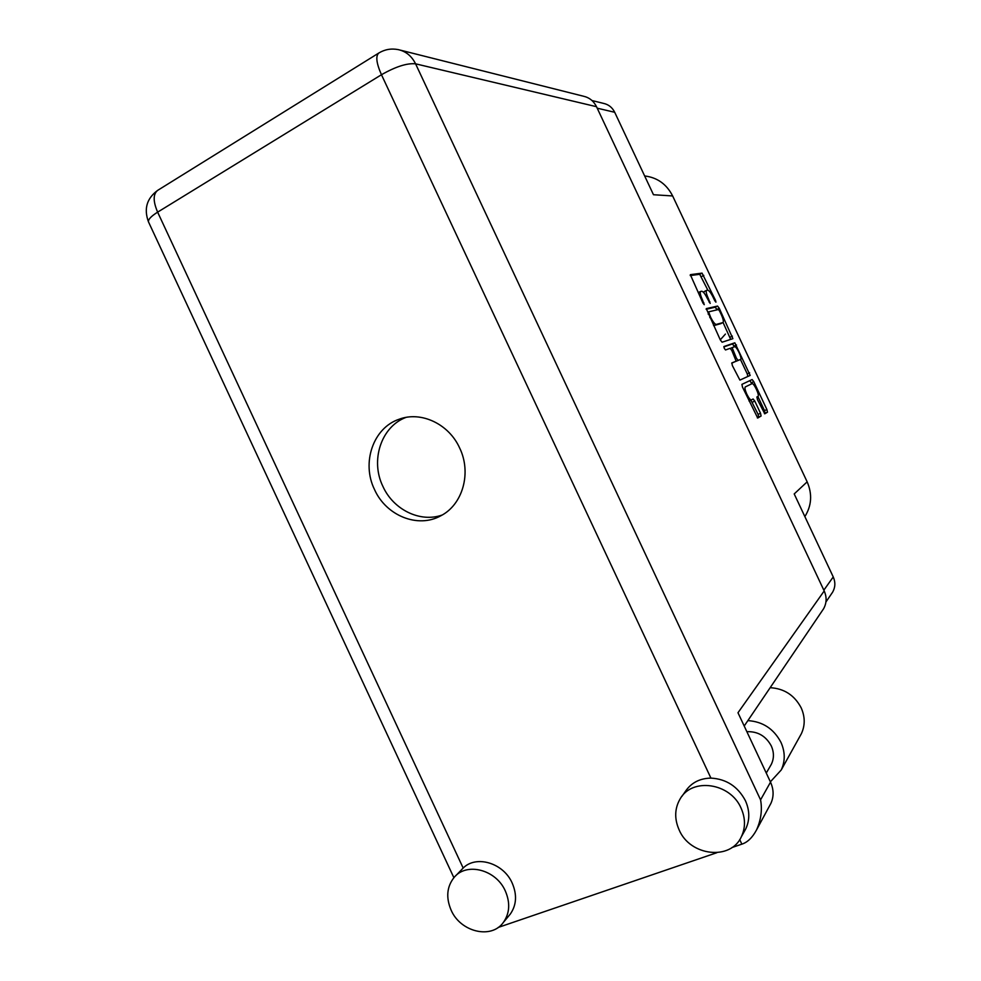 <?xml version="1.0" encoding="UTF-8"?>
<svg xmlns="http://www.w3.org/2000/svg" width="981" height="981" viewBox="0 0 981 981"><rect width="100%" height="100%" fill="white"/><g stroke="black" fill="none" stroke-linecap="round" stroke-linejoin="round"><path stroke-width="1.47" d="M764.775 413.81L757.467 399.659L756.891 396.974L757.97 396.398C759.944 395.723 753.837 382.651 752.022 383.669L745.302 386.919C744.554 387.765 745.057 390.18 746.823 394.178C748.724 397.992 750.232 399.905 751.348 399.917L753.101 398.985L754.794 401.106L760.52 413.271L761.109 416.005L757.749 418.016M724.297 348.402L725.523 349.959L730.109 348.329L731.838 350.511L736.167 361.204L731.838 362.921L732.378 365.606L739.907 380.101L750.171 375.416L734.83 342.798L723.917 346.538L724.297 348.402M752.022 383.669L745.302 386.919M764.8 413.798L767.473 412.204L766.884 409.518L753.776 381.658L752.133 379.549L741.918 384.368L742.482 387.09L757.712 418.029M722.102 342.222L732.893 338.653L719.257 308.279L717.54 306.06L706.271 308.623L720.336 339.978L722.102 342.222M713.187 297.366L714.72 300.615L715.934 302.173L715.566 300.444L702.053 273.123L690.33 274.668L702.985 303.092L704.26 304.699L702.322 299.561C700.299 295.011 699.747 292.301 700.642 291.431L701.722 291.234C703.193 291.467 705.081 293.908 707.387 298.543L710.195 303.423L708.27 298.359C706.283 293.883 705.731 291.21 706.602 290.364L707.644 290.168C709.067 290.413 710.918 292.816 713.187 297.366M823.832 590.194L833.249 576.938L794.205 493.934L807.155 481.843L672.647 195.955L653.481 194.729L614.707 112.288L597.208 108.18M720.262 339.843L725.425 334.067M644.652 175.955C657.282 177.487 666.614 184.158 672.647 195.955M807.155 481.843C812.427 494.081 811.667 505.669 804.861 516.607M704.346 291.516L703.806 292.694M707.865 290.168L699.723 274.3L690.219 275.575M717.111 309.837L715.198 307.212L706.148 309.285M730.673 339.389L723.071 322.504M719.637 311.075L718.435 309.518L708.589 311.86L710.612 317.194C712.966 321.878 714.855 324.294 716.277 324.429L722.948 322.577C723.819 321.719 723.255 319.021 721.243 314.509L719.637 311.075M713.567 325.594L716.277 324.429M720.692 323.669L713.886 325.594M723.819 346.906L732.476 343.926L734.487 346.771M740.471 359.5L747.252 373.92L749.619 372.805M747.878 376.471L747.252 373.92M731.703 363.166L736.167 361.204M740.557 359.451C742.654 358.972 736.424 345.741 734.573 346.747L732.12 347.617L736.449 358.249L738.153 360.407L740.557 359.451L735.529 361.499M757.369 417.894L758.693 417.109L758.105 414.374L750.906 400.125M751.875 383.743L749.803 380.653M764.444 413.675L765.094 413.283L764.518 410.61L757.859 396.459M833.249 576.938C835.567 582.248 835.358 587.325 832.636 592.156L831.667 593.566M591.972 100.528L603.609 103.41C608.612 104.513 612.303 107.481 614.707 112.288M770.379 781.82L781.232 769.987C785.303 761.158 785.217 751.949 780.95 742.347C773.788 728.834 762.764 721.599 747.878 720.618M800.042 736.081L801.367 733.702C805.205 725.4 805.131 716.768 801.158 707.804C794.463 695.198 784.138 688.503 770.159 687.693M451.101 910.098C460.42 932.036 491.456 939.577 503.425 922.348C509.728 913.25 510.365 902.814 505.338 891.018C496.128 869.571 466.49 861.956 454.117 877.431C446.821 886.677 445.815 897.566 451.101 910.098M508.906 915.751L510.292 914.084C516.546 905.071 517.183 894.746 512.205 883.096C503.511 862.961 476.214 854.794 463.167 868.05L455.675 875.812M679.122 829.877C690.035 856.094 730.735 860.913 741.415 836.634C745.609 827.608 745.486 818.093 741.06 808.099C730.293 782.764 692.083 777.357 680.14 798.89C674.609 808.454 674.266 818.792 679.122 829.877M744.321 831.434L745.756 828.884C749.901 819.944 749.791 810.539 745.413 800.68C737.871 786.517 726.381 778.988 710.918 778.105C699.6 778.35 691.029 782.887 685.204 791.692L681.942 796.327M459.635 447.974C448.832 423.89 421.008 410.892 399.157 419.23C373.221 427.802 361.29 462.787 374.521 489.556C386.097 515.736 417.98 528.661 440.8 515.785C462.713 504.725 471.8 472.842 459.635 447.974M442.124 515.037C420.187 522.898 393.344 509.703 382.909 486.404C370.144 460.494 381.131 426.674 405.913 417.428M746.872 731.691C757.737 731.286 765.867 736.008 771.262 745.879C774.119 752.329 774.132 758.485 771.299 764.371L770.33 766.038M400.444 50.166L583.523 96.236C589.36 97.56 593.689 101.043 596.509 106.696L415.576 63.826L760.569 799.858C762.372 809.73 761.06 819.687 756.645 829.73C752.513 837.504 747.583 842.311 741.857 844.15L731.924 847.547M716.829 852.71L498.164 927.45M596.509 106.696L824.199 590.954C826.934 597.196 826.713 603.156 823.537 608.833L822.409 610.501M760.569 799.858L770.526 782.139L737.982 712.746L824.199 590.954M770.526 782.139C773.813 789.533 773.935 796.621 770.882 803.402L769.827 805.364M707.485 298.751L708.27 298.359M709.042 302.038L709.827 301.658M701.513 299.965L702.322 299.561M703.083 303.301L703.892 302.908M699.723 274.3L702.053 273.123M701.464 276.568L703.794 275.391M714.818 300.811L715.566 300.444M715.198 307.212L717.54 306.06M716.915 309.432L719.257 308.279M729.999 337.243L732.353 336.103M708.147 314.067L708.956 313.662M709.803 317.599L710.612 317.194M720.532 323.742L722.899 322.602M734.156 346.085L736.51 344.956M732.476 343.926L734.83 342.798M730.428 348.427L732.108 347.63L730.428 348.427M731.875 350.597L732.672 350.217M735.652 358.617L736.449 358.249M751.348 399.917L749.03 400.996L751.36 399.917M752.39 402.21L754.794 401.106M758.105 414.374L760.52 413.271M758.693 417.109L761.109 416.005M751.409 382.762L753.776 381.658M764.518 410.61L766.884 409.518M765.094 413.283L767.473 412.204M710.918 778.105L381.462 74.728L157.634 212.141L463.167 868.05M741.857 844.15L739.723 839.601M148.695 222.356L148.487 221.89C148.033 219.523 151.086 216.274 157.634 212.141C152.999 201.289 153.036 194.017 157.733 190.326C146.77 198.358 143.692 208.879 148.487 221.89L453.884 877.701M378.85 52.999C375.478 55.917 376.348 63.152 381.462 74.728C395.748 66.61 407.115 62.968 415.576 63.826C411.726 56.089 405.962 51.355 398.274 49.626C391.321 48.265 384.846 49.393 378.85 52.999L157.733 190.326M704.235 291.541L706.602 290.364M698.251 292.632L700.642 291.431M720.581 323.73L722.948 322.577M832.636 592.156L825.941 601.966M503.425 922.348L510.292 914.084M741.415 836.634L745.756 828.884M404.38 417.734L399.157 419.23M771.299 764.371L766.271 773.053M770.882 803.402L756.645 829.73M823.537 608.833L744.211 726.014M781.232 769.987L801.367 733.702"/></g></svg>

